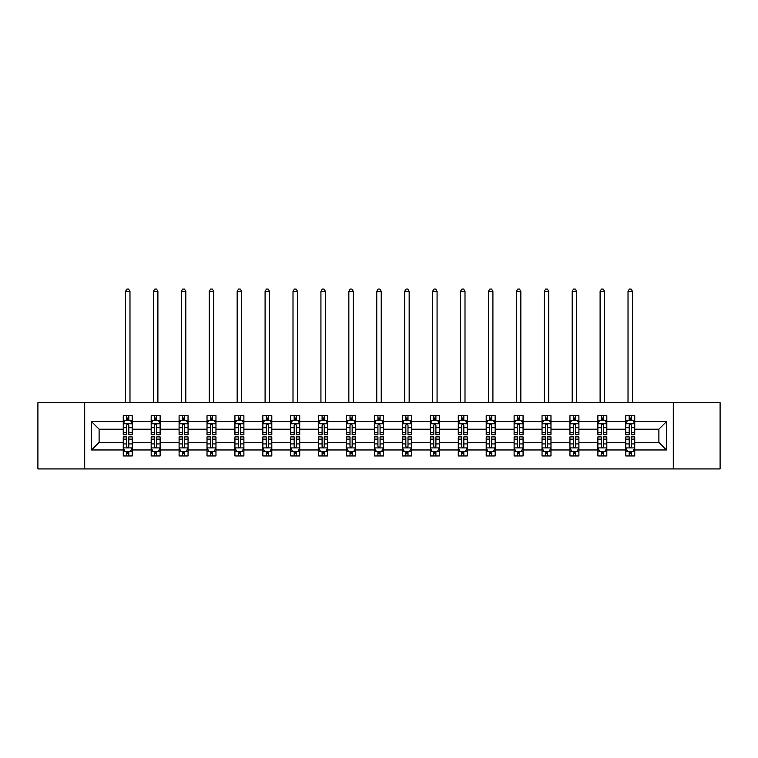 <?xml version="1.0" encoding="UTF-8"?>
<svg xmlns="http://www.w3.org/2000/svg" width="758" height="758" viewBox="0 0 758 758"><rect width="100%" height="100%" fill="white"/><g stroke="black" fill="none" stroke-linecap="round" stroke-linejoin="round"><path stroke-width="1.14" d="M673.303 468.927L720.1 468.927L720.1 402.716L673.303 402.716L673.303 468.927L84.697 468.927L84.697 402.716L37.9 402.716L37.9 468.927L84.697 468.927M634.74 449.958L634.74 442.445L658.891 442.445L666.415 449.958L634.74 449.958L634.74 455.956L631.338 455.956L631.338 451.389M673.303 402.716L84.697 402.716M625.786 449.958L606.817 449.958L606.817 442.445L625.786 442.445L625.786 455.956L634.74 455.956L634.74 451.171L633.053 451.171M606.817 449.958L606.817 455.956L603.415 455.956L603.415 451.389M597.873 449.958L578.904 449.958L578.904 442.445L597.873 442.445L597.873 455.956L606.817 455.956L606.817 451.171L605.14 451.171M578.904 449.958L578.904 455.956L575.502 455.956L575.502 451.389M569.95 449.958L550.981 449.958L550.981 442.445L569.95 442.445L569.95 455.956L578.904 455.956L578.904 451.171L577.217 451.171M550.981 449.958L550.981 455.956L547.579 455.956L547.579 451.389M542.036 449.958L523.067 449.958L523.067 442.445L542.036 442.445L542.036 455.956L550.981 455.956L550.981 451.171L549.304 451.171M523.067 449.958L523.067 455.956L519.666 455.956L519.666 451.389M514.114 449.958L495.145 449.958L495.145 442.445L514.114 442.445L514.114 455.956L523.067 455.956L523.067 451.171L521.381 451.171M495.145 449.958L495.145 455.956L491.743 455.956L491.743 451.389M486.2 449.958L467.231 449.958L467.231 442.445L486.2 442.445L486.2 455.956L495.145 455.956L495.145 451.171L493.467 451.171M467.231 449.958L467.231 455.956L463.83 455.956L463.83 451.389M458.277 449.958L439.308 449.958L439.308 442.445L458.277 442.445L458.277 455.956L467.231 455.956L467.231 451.171L465.545 451.171M439.308 449.958L439.308 455.956L435.907 455.956L435.907 451.389M430.364 449.958L411.395 449.958L411.395 442.445L430.364 442.445L430.364 455.956L439.308 455.956L439.308 451.171L437.631 451.171M411.395 449.958L411.395 455.956L407.994 455.956L407.994 451.389M402.441 449.958L383.472 449.958L383.472 442.445L402.441 442.445L402.441 455.956L411.395 455.956L411.395 451.171L409.708 451.171M383.472 449.958L383.472 455.956L380.071 455.956L380.071 451.389M374.528 449.958L355.559 449.958L355.559 442.445L374.528 442.445L374.528 455.956L383.472 455.956L383.472 451.171L381.795 451.171M355.559 449.958L355.559 455.956L352.157 455.956L352.157 451.389M346.605 449.958L327.636 449.958L327.636 442.445L346.605 442.445L346.605 455.956L355.559 455.956L355.559 451.171L353.872 451.171M327.636 449.958L327.636 455.956L324.234 455.956L324.234 451.389M318.692 449.958L299.723 449.958L299.723 442.445L318.692 442.445L318.692 455.956L327.636 455.956L327.636 451.171L325.959 451.171M299.723 449.958L299.723 455.956L296.321 455.956L296.321 451.389M290.769 449.958L271.8 449.958L271.8 442.445L290.769 442.445L290.769 455.956L299.723 455.956L299.723 451.171L298.036 451.171M271.8 449.958L271.8 455.956L268.398 455.956L268.398 451.389M262.855 449.958L243.886 449.958L243.886 442.445L262.855 442.445L262.855 455.956L271.8 455.956L271.8 451.171L270.123 451.171M243.886 449.958L243.886 455.956L240.485 455.956L240.485 451.389M234.933 449.958L215.964 449.958L215.964 442.445L234.933 442.445L234.933 455.956L243.886 455.956L243.886 451.171L242.2 451.171M215.964 449.958L215.964 455.956L212.562 455.956L212.562 451.389M207.019 449.958L188.05 449.958L188.05 442.445L207.019 442.445L207.019 455.956L215.964 455.956L215.964 451.171L214.287 451.171M188.05 449.958L188.05 455.956L184.649 455.956L184.649 451.389M179.096 449.958L160.127 449.958L160.127 442.445L179.096 442.445L179.096 455.956L188.05 455.956L188.05 451.171L186.364 451.171M160.127 449.958L160.127 455.956L156.726 455.956L156.726 451.389M151.183 449.958L132.214 449.958L132.214 442.445L151.183 442.445L151.183 455.956L160.127 455.956L160.127 451.171L158.45 451.171M132.214 449.958L132.214 455.956L128.813 455.956L128.813 451.389M123.26 449.958L91.585 449.958L91.585 421.685L123.26 421.685L123.26 429.199L99.108 429.199L99.108 442.445L123.26 442.445L123.26 455.956L132.214 455.956L132.214 451.171L130.528 451.171M124.947 420.463L123.26 420.463L123.26 415.687L123.26 421.685M126.662 420.254L126.662 415.687L123.26 415.687L132.214 415.687L132.214 421.685L151.183 421.685L151.183 415.687L160.127 415.687L160.127 421.685L179.096 421.685L179.096 415.687L188.05 415.687L188.05 421.685L207.019 421.685L207.019 415.687L215.964 415.687L215.964 421.685L234.933 421.685L234.933 415.687L243.886 415.687L243.886 421.685L262.855 421.685L262.855 415.687L271.8 415.687L271.8 421.685L290.769 421.685L290.769 415.687L299.723 415.687L299.723 421.685L318.692 421.685L318.692 415.687L327.636 415.687L327.636 421.685L346.605 421.685L346.605 415.687L355.559 415.687L355.559 421.685L374.528 421.685L374.528 415.687L383.472 415.687L383.472 421.685L402.441 421.685L402.441 415.687L411.395 415.687L411.395 421.685L430.364 421.685L430.364 415.687L439.308 415.687L439.308 421.685L458.277 421.685L458.277 415.687L467.231 415.687L467.231 421.685L486.2 421.685L486.2 415.687L495.145 415.687L495.145 421.685L514.114 421.685L514.114 415.687L523.067 415.687L523.067 421.685L542.036 421.685L542.036 415.687L550.981 415.687L550.981 421.685L569.95 421.685L569.95 415.687L578.904 415.687L578.904 421.685L597.873 421.685L597.873 415.687L606.817 415.687L606.817 421.685L625.786 421.685L625.786 415.687L634.74 415.687L634.74 421.685L666.415 421.685L666.415 449.958M625.786 421.685L625.786 429.199L606.817 429.199L606.817 421.685M597.873 421.685L597.873 429.199L578.904 429.199L578.904 421.685M569.95 421.685L569.95 429.199L550.981 429.199L550.981 421.685M542.036 421.685L542.036 429.199L523.067 429.199L523.067 421.685M514.114 421.685L514.114 429.199L495.145 429.199L495.145 421.685M486.2 421.685L486.2 429.199L467.231 429.199L467.231 421.685M458.277 421.685L458.277 429.199L439.308 429.199L439.308 421.685M430.364 421.685L430.364 429.199L411.395 429.199L411.395 421.685M402.441 421.685L402.441 429.199L383.472 429.199L383.472 421.685M374.528 421.685L374.528 429.199L355.559 429.199L355.559 421.685M346.605 421.685L346.605 429.199L327.636 429.199L327.636 421.685M318.692 421.685L318.692 429.199L299.723 429.199L299.723 421.685M290.769 421.685L290.769 429.199L271.8 429.199L271.8 421.685M262.855 421.685L262.855 429.199L243.886 429.199L243.886 421.685M234.933 421.685L234.933 429.199L215.964 429.199L215.964 421.685M207.019 421.685L207.019 429.199L188.05 429.199L188.05 421.685M179.096 421.685L179.096 429.199L160.127 429.199L160.127 421.685M151.183 421.685L151.183 429.199L132.214 429.199L132.214 421.685M91.585 421.685L99.108 429.199M658.891 442.445L658.891 429.199L634.74 429.199L634.74 421.685M629.187 420.159L631.338 420.159M601.274 420.159L603.415 420.159M573.351 420.159L575.502 420.159M545.438 420.159L547.579 420.159M517.515 420.159L519.666 420.159M489.602 420.159L491.743 420.159M461.679 420.159L463.83 420.159M433.766 420.159L435.907 420.159M405.843 420.159L407.994 420.159M377.929 420.159L380.071 420.159M350.006 420.159L352.157 420.159M322.093 420.159L324.234 420.159M294.17 420.159L296.321 420.159M266.257 420.159L268.398 420.159M238.334 420.159L240.485 420.159M210.421 420.159L212.562 420.159M182.498 420.159L184.649 420.159M154.585 420.159L156.726 420.159M126.662 420.159L128.813 420.159M126.662 451.484L128.813 451.484M154.585 451.484L156.726 451.484M182.498 451.484L184.649 451.484M210.421 451.484L212.562 451.484M238.334 451.484L240.485 451.484M266.257 451.484L268.398 451.484M294.17 451.484L296.321 451.484M322.093 451.484L324.234 451.484M350.006 451.484L352.157 451.484M377.929 451.484L380.071 451.484M405.843 451.484L407.994 451.484M433.766 451.484L435.907 451.484M461.679 451.484L463.83 451.484M489.602 451.484L491.743 451.484M517.515 451.484L519.666 451.484M545.438 451.484L547.579 451.484M573.351 451.484L575.502 451.484M601.274 451.484L603.415 451.484M629.187 451.484L631.338 451.484M99.108 442.445L91.585 449.958M666.415 421.685L658.891 429.199M128.813 418.018L126.662 418.018M123.26 432.505L123.26 434.751L126.662 434.751L126.662 432.505L123.26 432.505L123.26 429.199M132.214 429.199L132.214 434.751L128.813 434.751L128.813 425.172C128.102 423.798 127.382 423.798 126.662 425.172L126.662 432.505M130.528 420.463L132.214 420.463L132.214 415.687L128.813 415.687L128.813 420.254M132.214 423.826L130.423 420.254L125.051 420.254L123.26 423.826M129.978 402.716L129.978 291.394L125.506 291.394L125.506 402.716M125.506 291.394L126.842 289.073L128.633 289.073L129.978 291.394M126.662 453.625L128.813 453.625M132.214 439.138L132.214 436.892L128.813 436.892L128.813 439.138L132.214 439.138L132.214 442.445M123.26 442.445L123.26 436.892L126.662 436.892L126.662 446.471C127.382 447.845 128.093 447.845 128.813 446.471L128.813 439.138M124.947 451.171L123.26 451.171L123.26 455.956L126.662 455.956L126.662 451.389M123.26 447.807L125.051 451.389L130.423 451.389L132.214 447.807M156.726 418.018L154.585 418.018M152.86 420.463L151.183 420.463L151.183 415.687L154.585 415.687L154.585 420.254M151.183 432.505L151.183 434.751L154.585 434.751L154.585 432.505L151.183 432.505L151.183 429.199M160.127 429.199L160.127 434.751L156.726 434.751L156.726 425.172C156.015 423.798 155.295 423.798 154.585 425.172L154.585 432.505M158.45 420.463L160.127 420.463L160.127 415.687L156.726 415.687L156.726 420.254M160.127 423.826L158.337 420.254L152.974 420.254L151.183 423.826M157.891 402.716L157.891 291.394L153.419 291.394L153.419 402.716M153.419 291.394L154.765 289.073L156.555 289.073L157.891 291.394M184.649 418.018L182.498 418.018M180.783 420.463L179.096 420.463L179.096 415.687L182.498 415.687L182.498 420.254M179.096 432.505L179.096 434.751L182.498 434.751L182.498 432.505L179.096 432.505L179.096 429.199M188.05 429.199L188.05 434.751L184.649 434.751L184.649 425.172C183.929 423.798 183.218 423.798 182.498 425.172L182.498 432.505M186.364 420.463L188.05 420.463L188.05 415.687L184.649 415.687L184.649 420.254M188.05 423.826L186.26 420.254L180.887 420.254L179.096 423.826M185.814 402.716L185.814 291.394L181.342 291.394L181.342 402.716M181.342 291.394L182.678 289.073L184.469 289.073L185.814 291.394M154.585 453.625L156.726 453.625M160.127 439.138L160.127 436.892L156.726 436.892L156.726 439.138L160.127 439.138L160.127 442.445M151.183 442.445L151.183 436.892L154.585 436.892L154.585 446.471C155.295 447.845 156.015 447.845 156.726 446.471L156.726 439.138M152.86 451.171L151.183 451.171L151.183 455.956L154.585 455.956L154.585 451.389M151.183 447.807L152.974 451.389L158.337 451.389L160.127 447.807M182.498 453.625L184.649 453.625M188.05 439.138L188.05 436.892L184.649 436.892L184.649 439.138L188.05 439.138L188.05 442.445M179.096 442.445L179.096 436.892L182.498 436.892L182.498 446.471C183.218 447.845 183.929 447.845 184.649 446.471L184.649 439.138M180.783 451.171L179.096 451.171L179.096 455.956L182.498 455.956L182.498 451.389M179.096 447.807L180.887 451.389L186.26 451.389L188.05 447.807M212.562 418.018L210.421 418.018M208.696 420.463L207.019 420.463L207.019 415.687L210.421 415.687L210.421 420.254M207.019 432.505L207.019 434.751L210.421 434.751L210.421 432.505L207.019 432.505L207.019 429.199M215.964 429.199L215.964 434.751L212.562 434.751L212.562 425.172C211.852 423.798 211.131 423.798 210.421 425.172L210.421 432.505M214.287 420.463L215.964 420.463L215.964 415.687L212.562 415.687L212.562 420.254M215.964 423.826L214.173 420.254L208.81 420.254L207.019 423.826M213.728 402.716L213.728 291.394L209.255 291.394L209.255 402.716M209.255 291.394L210.601 289.073L212.392 289.073L213.728 291.394M210.421 453.625L212.562 453.625M215.964 439.138L215.964 436.892L212.562 436.892L212.562 439.138L215.964 439.138L215.964 442.445M207.019 442.445L207.019 436.892L210.421 436.892L210.421 446.471C211.131 447.845 211.852 447.845 212.562 446.471L212.562 439.138M208.696 451.171L207.019 451.171L207.019 455.956L210.421 455.956L210.421 451.389M207.019 447.807L208.81 451.389L214.173 451.389L215.964 447.807M240.485 418.018L238.334 418.018M236.619 420.463L234.933 420.463L234.933 415.687L238.334 415.687L238.334 420.254M234.933 432.505L234.933 434.751L238.334 434.751L238.334 432.505L234.933 432.505L234.933 429.199M243.886 429.199L243.886 434.751L240.485 434.751L240.485 425.172C239.765 423.798 239.054 423.798 238.334 425.172L238.334 432.505M242.2 420.463L243.886 420.463L243.886 415.687L240.485 415.687L240.485 420.254M243.886 423.826L242.096 420.254L236.723 420.254L234.933 423.826M241.65 402.716L241.65 291.394L237.169 291.394L237.169 402.716M237.169 291.394L238.514 289.073L240.305 289.073L241.65 291.394M238.334 453.625L240.485 453.625M243.886 439.138L243.886 436.892L240.485 436.892L240.485 439.138L243.886 439.138L243.886 442.445M234.933 442.445L234.933 436.892L238.334 436.892L238.334 446.471C239.054 447.845 239.765 447.845 240.485 446.471L240.485 439.138M236.619 451.171L234.933 451.171L234.933 455.956L238.334 455.956L238.334 451.389M234.933 447.807L236.723 451.389L242.096 451.389L243.886 447.807M268.398 418.018L266.257 418.018M264.533 420.463L262.855 420.463L262.855 415.687L266.257 415.687L266.257 420.254M262.855 432.505L262.855 434.751L266.257 434.751L266.257 432.505L262.855 432.505L262.855 429.199M271.8 429.199L271.8 434.751L268.398 434.751L268.398 425.172C267.688 423.798 266.968 423.798 266.257 425.172L266.257 432.505M270.123 420.463L271.8 420.463L271.8 415.687L268.398 415.687L268.398 420.254M271.8 423.826L270.009 420.254L264.646 420.254L262.855 423.826M269.564 402.716L269.564 291.394L265.092 291.394L265.092 402.716M265.092 291.394L266.437 289.073L268.218 289.073L269.564 291.394M266.257 453.625L268.398 453.625M271.8 439.138L271.8 436.892L268.398 436.892L268.398 439.138L271.8 439.138L271.8 442.445M262.855 442.445L262.855 436.892L266.257 436.892L266.257 446.471C266.968 447.845 267.688 447.845 268.398 446.471L268.398 439.138M264.533 451.171L262.855 451.171L262.855 455.956L266.257 455.956L266.257 451.389M262.855 447.807L264.646 451.389L270.009 451.389L271.8 447.807M296.321 418.018L294.17 418.018M292.455 420.463L290.769 420.463L290.769 415.687L294.17 415.687L294.17 420.254M290.769 432.505L290.769 434.751L294.17 434.751L294.17 432.505L290.769 432.505L290.769 429.199M299.723 429.199L299.723 434.751L296.321 434.751L296.321 425.172C295.601 423.798 294.89 423.798 294.17 425.172L294.17 432.505M298.036 420.463L299.723 420.463L299.723 415.687L296.321 415.687L296.321 420.254M299.723 423.826L297.932 420.254L292.56 420.254L290.769 423.826M297.487 402.716L297.487 291.394L293.005 291.394L293.005 402.716M293.005 291.394L294.35 289.073L296.141 289.073L297.487 291.394M294.17 453.625L296.321 453.625M299.723 439.138L299.723 436.892L296.321 436.892L296.321 439.138L299.723 439.138L299.723 442.445M290.769 442.445L290.769 436.892L294.17 436.892L294.17 446.471C294.89 447.845 295.601 447.845 296.321 446.471L296.321 439.138M292.455 451.171L290.769 451.171L290.769 455.956L294.17 455.956L294.17 451.389M290.769 447.807L292.56 451.389L297.932 451.389L299.723 447.807M324.234 418.018L322.093 418.018M320.369 420.463L318.692 420.463L318.692 415.687L322.093 415.687L322.093 420.254M318.692 432.505L318.692 434.751L322.093 434.751L322.093 432.505L318.692 432.505L318.692 429.199M327.636 429.199L327.636 434.751L324.234 434.751L324.234 425.172C323.524 423.798 322.804 423.798 322.093 425.172L322.093 432.505M325.959 420.463L327.636 420.463L327.636 415.687L324.234 415.687L324.234 420.254M327.636 423.826L325.845 420.254L320.482 420.254L318.692 423.826M325.4 402.716L325.4 291.394L320.928 291.394L320.928 402.716M320.928 291.394L322.273 289.073L324.054 289.073L325.4 291.394M322.093 453.625L324.234 453.625M327.636 439.138L327.636 436.892L324.234 436.892L324.234 439.138L327.636 439.138L327.636 442.445M318.692 442.445L318.692 436.892L322.093 436.892L322.093 446.471C322.804 447.845 323.524 447.845 324.234 446.471L324.234 439.138M320.369 451.171L318.692 451.171L318.692 455.956L322.093 455.956L322.093 451.389M318.692 447.807L320.482 451.389L325.845 451.389L327.636 447.807M352.157 418.018L350.006 418.018M348.292 420.463L346.605 420.463L346.605 415.687L350.006 415.687L350.006 420.254M346.605 432.505L346.605 434.751L350.006 434.751L350.006 432.505L346.605 432.505L346.605 429.199M355.559 429.199L355.559 434.751L352.157 434.751L352.157 425.172C351.437 423.798 350.727 423.798 350.006 425.172L350.006 432.505M353.872 420.463L355.559 420.463L355.559 415.687L352.157 415.687L352.157 420.254M355.559 423.826L353.768 420.254L348.396 420.254L346.605 423.826M353.323 402.716L353.323 291.394L348.841 291.394L348.841 402.716M348.841 291.394L350.187 289.073L351.977 289.073L353.323 291.394M350.006 453.625L352.157 453.625M355.559 439.138L355.559 436.892L352.157 436.892L352.157 439.138L355.559 439.138L355.559 442.445M346.605 442.445L346.605 436.892L350.006 436.892L350.006 446.471C350.727 447.845 351.437 447.845 352.157 446.471L352.157 439.138M348.292 451.171L346.605 451.171L346.605 455.956L350.006 455.956L350.006 451.389M346.605 447.807L348.396 451.389L353.768 451.389L355.559 447.807M380.071 418.018L377.929 418.018M376.205 420.463L374.528 420.463L374.528 415.687L377.929 415.687L377.929 420.254M374.528 432.505L374.528 434.751L377.929 434.751L377.929 432.505L374.528 432.505L374.528 429.199M383.472 429.199L383.472 434.751L380.071 434.751L380.071 425.172C379.36 423.798 378.64 423.798 377.929 425.172L377.929 432.505M381.795 420.463L383.472 420.463L383.472 415.687L380.071 415.687L380.071 420.254M383.472 423.826L381.681 420.254L376.319 420.254L374.528 423.826M381.236 402.716L381.236 291.394L376.764 291.394L376.764 402.716M376.764 291.394L378.109 289.073L379.891 289.073L381.236 291.394M377.929 453.625L380.071 453.625M383.472 439.138L383.472 436.892L380.071 436.892L380.071 439.138L383.472 439.138L383.472 442.445M374.528 442.445L374.528 436.892L377.929 436.892L377.929 446.471C378.64 447.845 379.36 447.845 380.071 446.471L380.071 439.138M376.205 451.171L374.528 451.171L374.528 455.956L377.929 455.956L377.929 451.389M374.528 447.807L376.319 451.389L381.681 451.389L383.472 447.807M407.994 418.018L405.843 418.018M404.128 420.463L402.441 420.463L402.441 415.687L405.843 415.687L405.843 420.254M402.441 432.505L402.441 434.751L405.843 434.751L405.843 432.505L402.441 432.505L402.441 429.199M411.395 429.199L411.395 434.751L407.994 434.751L407.994 425.172C407.273 423.798 406.563 423.798 405.843 425.172L405.843 432.505M409.708 420.463L411.395 420.463L411.395 415.687L407.994 415.687L407.994 420.254M411.395 423.826L409.604 420.254L404.232 420.254L402.441 423.826M409.159 402.716L409.159 291.394L404.677 291.394L404.677 402.716M404.677 291.394L406.023 289.073L407.813 289.073L409.159 291.394M405.843 453.625L407.994 453.625M411.395 439.138L411.395 436.892L407.994 436.892L407.994 439.138L411.395 439.138L411.395 442.445M402.441 442.445L402.441 436.892L405.843 436.892L405.843 446.471C406.563 447.845 407.273 447.845 407.994 446.471L407.994 439.138M404.128 451.171L402.441 451.171L402.441 455.956L405.843 455.956L405.843 451.389M402.441 447.807L404.232 451.389L409.604 451.389L411.395 447.807M435.907 418.018L433.766 418.018M432.041 420.463L430.364 420.463L430.364 415.687L433.766 415.687L433.766 420.254M430.364 432.505L430.364 434.751L433.766 434.751L433.766 432.505L430.364 432.505L430.364 429.199M439.308 429.199L439.308 434.751L435.907 434.751L435.907 425.172C435.196 423.798 434.476 423.798 433.766 425.172L433.766 432.505M437.631 420.463L439.308 420.463L439.308 415.687L435.907 415.687L435.907 420.254M439.308 423.826L437.518 420.254L432.155 420.254L430.364 423.826M437.072 402.716L437.072 291.394L432.6 291.394L432.6 402.716M432.6 291.394L433.946 289.073L435.727 289.073L437.072 291.394M433.766 453.625L435.907 453.625M439.308 439.138L439.308 436.892L435.907 436.892L435.907 439.138L439.308 439.138L439.308 442.445M430.364 442.445L430.364 436.892L433.766 436.892L433.766 446.471C434.476 447.845 435.196 447.845 435.907 446.471L435.907 439.138M432.041 451.171L430.364 451.171L430.364 455.956L433.766 455.956L433.766 451.389M430.364 447.807L432.155 451.389L437.518 451.389L439.308 447.807M463.83 418.018L461.679 418.018M459.964 420.463L458.277 420.463L458.277 415.687L461.679 415.687L461.679 420.254M458.277 432.505L458.277 434.751L461.679 434.751L461.679 432.505L458.277 432.505L458.277 429.199M467.231 429.199L467.231 434.751L463.83 434.751L463.83 425.172C463.11 423.798 462.399 423.798 461.679 425.172L461.679 432.505M465.545 420.463L467.231 420.463L467.231 415.687L463.83 415.687L463.83 420.254M467.231 423.826L465.44 420.254L460.068 420.254L458.277 423.826M464.995 402.716L464.995 291.394L460.513 291.394L460.513 402.716M460.513 291.394L461.859 289.073L463.65 289.073L464.995 291.394M461.679 453.625L463.83 453.625M467.231 439.138L467.231 436.892L463.83 436.892L463.83 439.138L467.231 439.138L467.231 442.445M458.277 442.445L458.277 436.892L461.679 436.892L461.679 446.471C462.399 447.845 463.11 447.845 463.83 446.471L463.83 439.138M459.964 451.171L458.277 451.171L458.277 455.956L461.679 455.956L461.679 451.389M458.277 447.807L460.068 451.389L465.44 451.389L467.231 447.807M491.743 418.018L489.602 418.018M487.877 420.463L486.2 420.463L486.2 415.687L489.602 415.687L489.602 420.254M486.2 432.505L486.2 434.751L489.602 434.751L489.602 432.505L486.2 432.505L486.2 429.199M495.145 429.199L495.145 434.751L491.743 434.751L491.743 425.172C491.032 423.798 490.312 423.798 489.602 425.172L489.602 432.505M493.467 420.463L495.145 420.463L495.145 415.687L491.743 415.687L491.743 420.254M495.145 423.826L493.354 420.254L487.991 420.254L486.2 423.826M492.908 402.716L492.908 291.394L488.436 291.394L488.436 402.716M488.436 291.394L489.782 289.073L491.563 289.073L492.908 291.394M489.602 453.625L491.743 453.625M495.145 439.138L495.145 436.892L491.743 436.892L491.743 439.138L495.145 439.138L495.145 442.445M486.2 442.445L486.2 436.892L489.602 436.892L489.602 446.471C490.312 447.845 491.032 447.845 491.743 446.471L491.743 439.138M487.877 451.171L486.2 451.171L486.2 455.956L489.602 455.956L489.602 451.389M486.2 447.807L487.991 451.389L493.354 451.389L495.145 447.807M519.666 418.018L517.515 418.018M515.8 420.463L514.114 420.463L514.114 415.687L517.515 415.687L517.515 420.254M514.114 432.505L514.114 434.751L517.515 434.751L517.515 432.505L514.114 432.505L514.114 429.199M523.067 429.199L523.067 434.751L519.666 434.751L519.666 425.172C518.946 423.798 518.235 423.798 517.515 425.172L517.515 432.505M521.381 420.463L523.067 420.463L523.067 415.687L519.666 415.687L519.666 420.254M523.067 423.826L521.277 420.254L515.904 420.254L514.114 423.826M520.831 402.716L520.831 291.394L516.35 291.394L516.35 402.716M516.35 291.394L517.695 289.073L519.486 289.073L520.831 291.394M517.515 453.625L519.666 453.625M523.067 439.138L523.067 436.892L519.666 436.892L519.666 439.138L523.067 439.138L523.067 442.445M514.114 442.445L514.114 436.892L517.515 436.892L517.515 446.471C518.235 447.845 518.946 447.845 519.666 446.471L519.666 439.138M515.8 451.171L514.114 451.171L514.114 455.956L517.515 455.956L517.515 451.389M514.114 447.807L515.904 451.389L521.277 451.389L523.067 447.807M547.579 418.018L545.438 418.018M543.713 420.463L542.036 420.463L542.036 415.687L545.438 415.687L545.438 420.254M542.036 432.505L542.036 434.751L545.438 434.751L545.438 432.505L542.036 432.505L542.036 429.199M550.981 429.199L550.981 434.751L547.579 434.751L547.579 425.172C546.869 423.798 546.148 423.798 545.438 425.172L545.438 432.505M549.304 420.463L550.981 420.463L550.981 415.687L547.579 415.687L547.579 420.254M550.981 423.826L549.19 420.254L543.827 420.254L542.036 423.826M548.745 402.716L548.745 291.394L544.272 291.394L544.272 402.716M544.272 291.394L545.608 289.073L547.399 289.073L548.745 291.394M545.438 453.625L547.579 453.625M550.981 439.138L550.981 436.892L547.579 436.892L547.579 439.138L550.981 439.138L550.981 442.445M542.036 442.445L542.036 436.892L545.438 436.892L545.438 446.471C546.148 447.845 546.869 447.845 547.579 446.471L547.579 439.138M543.713 451.171L542.036 451.171L542.036 455.956L545.438 455.956L545.438 451.389M542.036 447.807L543.827 451.389L549.19 451.389L550.981 447.807M575.502 418.018L573.351 418.018M571.636 420.463L569.95 420.463L569.95 415.687L573.351 415.687L573.351 420.254M569.95 432.505L569.95 434.751L573.351 434.751L573.351 432.505L569.95 432.505L569.95 429.199M578.904 429.199L578.904 434.751L575.502 434.751L575.502 425.172C574.782 423.798 574.071 423.798 573.351 425.172L573.351 432.505M577.217 420.463L578.904 420.463L578.904 415.687L575.502 415.687L575.502 420.254M578.904 423.826L577.113 420.254L571.74 420.254L569.95 423.826M576.658 402.716L576.658 291.394L572.186 291.394L572.186 402.716M572.186 291.394L573.531 289.073L575.322 289.073L576.658 291.394M573.351 453.625L575.502 453.625M578.904 439.138L578.904 436.892L575.502 436.892L575.502 439.138L578.904 439.138L578.904 442.445M569.95 442.445L569.95 436.892L573.351 436.892L573.351 446.471C574.071 447.845 574.782 447.845 575.502 446.471L575.502 439.138M571.636 451.171L569.95 451.171L569.95 455.956L573.351 455.956L573.351 451.389M569.95 447.807L571.74 451.389L577.113 451.389L578.904 447.807M603.415 418.018L601.274 418.018M599.55 420.463L597.873 420.463L597.873 415.687L601.274 415.687L601.274 420.254M597.873 432.505L597.873 434.751L601.274 434.751L601.274 432.505L597.873 432.505L597.873 429.199M606.817 429.199L606.817 434.751L603.415 434.751L603.415 425.172C602.705 423.798 601.985 423.798 601.274 425.172L601.274 432.505M605.14 420.463L606.817 420.463L606.817 415.687L603.415 415.687L603.415 420.254M606.817 423.826L605.026 420.254L599.663 420.254L597.873 423.826M604.581 402.716L604.581 291.394L600.109 291.394L600.109 402.716M600.109 291.394L601.445 289.073L603.235 289.073L604.581 291.394M601.274 453.625L603.415 453.625M606.817 439.138L606.817 436.892L603.415 436.892L603.415 439.138L606.817 439.138L606.817 442.445M597.873 442.445L597.873 436.892L601.274 436.892L601.274 446.471C601.985 447.845 602.705 447.845 603.415 446.471L603.415 439.138M599.55 451.171L597.873 451.171L597.873 455.956L601.274 455.956L601.274 451.389M597.873 447.807L599.663 451.389L605.026 451.389L606.817 447.807M631.338 418.018L629.187 418.018M627.472 420.463L625.786 420.463L625.786 415.687L629.187 415.687L629.187 420.254M625.786 432.505L625.786 434.751L629.187 434.751L629.187 432.505L625.786 432.505L625.786 429.199M634.74 429.199L634.74 434.751L631.338 434.751L631.338 425.172C630.618 423.798 629.907 423.798 629.187 425.172L629.187 432.505M633.053 420.463L634.74 420.463L634.74 415.687L631.338 415.687L631.338 420.254M634.74 423.826L632.949 420.254L627.577 420.254L625.786 423.826M632.494 402.716L632.494 291.394L628.022 291.394L628.022 402.716M628.022 291.394L629.367 289.073L631.158 289.073L632.494 291.394M629.187 453.625L631.338 453.625M634.74 439.138L634.74 436.892L631.338 436.892L631.338 439.138L634.74 439.138L634.74 442.445M625.786 442.445L625.786 436.892L629.187 436.892L629.187 446.471C629.898 447.845 630.618 447.845 631.338 446.471L631.338 439.138M627.472 451.171L625.786 451.171L625.786 455.956L629.187 455.956L629.187 451.389M625.786 447.807L627.577 451.389L632.949 451.389L634.74 447.807M132.167 423.741L123.308 423.741M132.214 432.505L128.813 432.505M126.662 427.702L123.26 427.702M132.214 427.702L128.813 427.702M128.813 419.155L126.662 419.155M123.308 447.902L132.167 447.902M123.26 439.138L126.662 439.138M128.813 443.932L132.214 443.932M123.26 443.932L126.662 443.932M126.662 452.488L128.813 452.488M160.09 423.741L151.23 423.741M160.127 432.505L156.726 432.505M154.585 427.702L151.183 427.702M160.127 427.702L156.726 427.702M156.726 419.155L154.585 419.155M188.003 423.741L179.144 423.741M188.05 432.505L184.649 432.505M182.498 427.702L179.096 427.702M188.05 427.702L184.649 427.702M184.649 419.155L182.498 419.155M151.23 447.902L160.09 447.902M151.183 439.138L154.585 439.138M156.726 443.932L160.127 443.932M151.183 443.932L154.585 443.932M154.585 452.488L156.726 452.488M179.144 447.902L188.003 447.902M179.096 439.138L182.498 439.138M184.649 443.932L188.05 443.932M179.096 443.932L182.498 443.932M182.498 452.488L184.649 452.488M215.926 423.741L207.067 423.741M215.964 432.505L212.562 432.505M210.421 427.702L207.019 427.702M215.964 427.702L212.562 427.702M212.562 419.155L210.421 419.155M207.067 447.902L215.926 447.902M207.019 439.138L210.421 439.138M212.562 443.932L215.964 443.932M207.019 443.932L210.421 443.932M210.421 452.488L212.562 452.488M243.839 423.741L234.98 423.741M243.886 432.505L240.485 432.505M238.334 427.702L234.933 427.702M243.886 427.702L240.485 427.702M240.485 419.155L238.334 419.155M234.98 447.902L243.839 447.902M234.933 439.138L238.334 439.138M240.485 443.932L243.886 443.932M234.933 443.932L238.334 443.932M238.334 452.488L240.485 452.488M271.762 423.741L262.903 423.741M271.8 432.505L268.398 432.505M266.257 427.702L262.855 427.702M271.8 427.702L268.398 427.702M268.398 419.155L266.257 419.155M262.903 447.902L271.762 447.902M262.855 439.138L266.257 439.138M268.398 443.932L271.8 443.932M262.855 443.932L266.257 443.932M266.257 452.488L268.398 452.488M299.675 423.741L290.816 423.741M299.723 432.505L296.321 432.505M294.17 427.702L290.769 427.702M299.723 427.702L296.321 427.702M296.321 419.155L294.17 419.155M290.816 447.902L299.675 447.902M290.769 439.138L294.17 439.138M296.321 443.932L299.723 443.932M290.769 443.932L294.17 443.932M294.17 452.488L296.321 452.488M327.598 423.741L318.739 423.741M327.636 432.505L324.234 432.505M322.093 427.702L318.692 427.702M327.636 427.702L324.234 427.702M324.234 419.155L322.093 419.155M318.739 447.902L327.598 447.902M318.692 439.138L322.093 439.138M324.234 443.932L327.636 443.932M318.692 443.932L322.093 443.932M322.093 452.488L324.234 452.488M355.511 423.741L346.652 423.741M355.559 432.505L352.157 432.505M350.006 427.702L346.605 427.702M355.559 427.702L352.157 427.702M352.157 419.155L350.006 419.155M346.652 447.902L355.511 447.902M346.605 439.138L350.006 439.138M352.157 443.932L355.559 443.932M346.605 443.932L350.006 443.932M350.006 452.488L352.157 452.488M383.425 423.741L374.575 423.741M383.472 432.505L380.071 432.505M377.929 427.702L374.528 427.702M383.472 427.702L380.071 427.702M380.071 419.155L377.929 419.155M374.575 447.902L383.425 447.902M374.528 439.138L377.929 439.138M380.071 443.932L383.472 443.932M374.528 443.932L377.929 443.932M377.929 452.488L380.071 452.488M411.348 423.741L402.489 423.741M411.395 432.505L407.994 432.505M405.843 427.702L402.441 427.702M411.395 427.702L407.994 427.702M407.994 419.155L405.843 419.155M402.489 447.902L411.348 447.902M402.441 439.138L405.843 439.138M407.994 443.932L411.395 443.932M402.441 443.932L405.843 443.932M405.843 452.488L407.994 452.488M439.261 423.741L430.402 423.741M439.308 432.505L435.907 432.505M433.766 427.702L430.364 427.702M439.308 427.702L435.907 427.702M435.907 419.155L433.766 419.155M430.402 447.902L439.261 447.902M430.364 439.138L433.766 439.138M435.907 443.932L439.308 443.932M430.364 443.932L433.766 443.932M433.766 452.488L435.907 452.488M467.184 423.741L458.325 423.741M467.231 432.505L463.83 432.505M461.679 427.702L458.277 427.702M467.231 427.702L463.83 427.702M463.83 419.155L461.679 419.155M458.325 447.902L467.184 447.902M458.277 439.138L461.679 439.138M463.83 443.932L467.231 443.932M458.277 443.932L461.679 443.932M461.679 452.488L463.83 452.488M495.097 423.741L486.238 423.741M495.145 432.505L491.743 432.505M489.602 427.702L486.2 427.702M495.145 427.702L491.743 427.702M491.743 419.155L489.602 419.155M486.238 447.902L495.097 447.902M486.2 439.138L489.602 439.138M491.743 443.932L495.145 443.932M486.2 443.932L489.602 443.932M489.602 452.488L491.743 452.488M523.02 423.741L514.161 423.741M523.067 432.505L519.666 432.505M517.515 427.702L514.114 427.702M523.067 427.702L519.666 427.702M519.666 419.155L517.515 419.155M514.161 447.902L523.02 447.902M514.114 439.138L517.515 439.138M519.666 443.932L523.067 443.932M514.114 443.932L517.515 443.932M517.515 452.488L519.666 452.488M550.933 423.741L542.074 423.741M550.981 432.505L547.579 432.505M545.438 427.702L542.036 427.702M550.981 427.702L547.579 427.702M547.579 419.155L545.438 419.155M542.074 447.902L550.933 447.902M542.036 439.138L545.438 439.138M547.579 443.932L550.981 443.932M542.036 443.932L545.438 443.932M545.438 452.488L547.579 452.488M578.856 423.741L569.997 423.741M578.904 432.505L575.502 432.505M573.351 427.702L569.95 427.702M578.904 427.702L575.502 427.702M575.502 419.155L573.351 419.155M569.997 447.902L578.856 447.902M569.95 439.138L573.351 439.138M575.502 443.932L578.904 443.932M569.95 443.932L573.351 443.932M573.351 452.488L575.502 452.488M606.77 423.741L597.91 423.741M606.817 432.505L603.415 432.505M601.274 427.702L597.873 427.702M606.817 427.702L603.415 427.702M603.415 419.155L601.274 419.155M597.91 447.902L606.77 447.902M597.873 439.138L601.274 439.138M603.415 443.932L606.817 443.932M597.873 443.932L601.274 443.932M601.274 452.488L603.415 452.488M634.692 423.741L625.833 423.741M634.74 432.505L631.338 432.505M629.187 427.702L625.786 427.702M634.74 427.702L631.338 427.702M631.338 419.155L629.187 419.155M625.833 447.902L634.692 447.902M625.786 439.138L629.187 439.138M631.338 443.932L634.74 443.932M625.786 443.932L629.187 443.932M629.187 452.488L631.338 452.488"/></g></svg>
